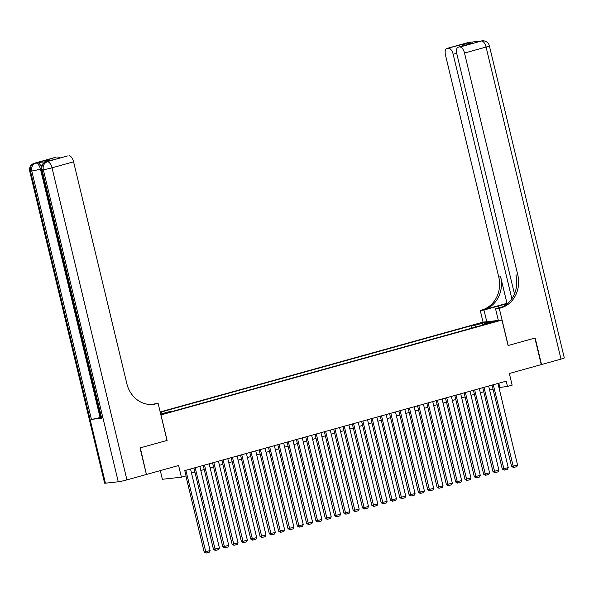 <?xml version="1.0" encoding="UTF-8"?>
<svg xmlns="http://www.w3.org/2000/svg" width="594" height="594" viewBox="0 0 594 594"><rect width="100%" height="100%" fill="white"/><g stroke="black" fill="none" stroke-linecap="round" stroke-linejoin="round"><path stroke-width="0.89" d="M167.152 412.993L162.103 413.996L167.152 412.993M160.306 470.604L162.385 479.276L181.4 477.19L186.056 475.898L184.786 470.589L506.207 381.155L507.484 386.464L512.139 385.164L509.34 373.492L541.245 364.612L534.875 338.075L508.093 345.53L501.975 320.055L160.892 414.939M501.975 320.055L482.959 322.141L160.172 411.954M160.989 414.931L167.1 440.406L140.318 447.854L146.399 474.428M491.023 322.334L487.273 323.522L495.916 321.369L491.023 322.334L491.141 322.824M160.684 414.07L169.357 411.657L172.958 411.263L485.996 324.161L482.402 324.554L482.246 325.2M160.387 412.837L161.546 412.511L160.335 412.644M475.801 326.997L474.591 325.415L470.99 325.809L160.246 412.266M474.591 325.415L484.838 322.564L492.649 321.703L482.402 324.554M181.4 477.19L178.601 465.518L146.688 474.391M498.945 387.54L507.484 386.464M191.498 473.084L194.921 472.126M200.817 470.493L204.239 469.535M210.135 467.894L213.558 466.943M219.446 465.302L222.869 464.352M228.764 462.711L232.187 461.761M238.083 460.12L241.506 459.169M247.401 457.529L250.824 456.578M256.712 454.937L260.135 453.987M266.03 452.346L269.453 451.388M275.349 449.755L278.772 448.797M284.667 447.156L288.09 446.205M293.985 444.564L297.401 443.614M303.296 441.973L306.719 441.023M312.615 439.382L316.038 438.431M321.933 436.79L325.356 435.84M331.252 434.199L334.674 433.249M340.562 431.608L343.985 430.65M349.881 429.017L353.304 428.059M359.199 426.418L362.622 425.467M368.518 423.826L371.941 422.876M377.829 421.235L381.251 420.285M387.147 418.644L390.57 417.693M396.465 416.052L399.888 415.102M405.784 413.461L409.207 412.511M415.102 410.87L418.518 409.912M424.413 408.278L427.836 407.321M433.731 405.68L437.154 404.729M443.05 403.088L446.473 402.138M452.368 400.497L455.791 399.547M461.679 397.906L465.102 396.955M470.997 395.314L474.42 394.364M480.316 392.723L483.739 391.773M489.634 390.132L493.057 389.174M498.797 383.219L499.777 387.31M471.562 328.178L470.99 325.809M161.546 412.511L162.377 413.595M484.659 323.923L484.838 322.564M497.965 383.449L517.552 465.013L511.605 466.453L513.535 467.537L493.31 384.741M492.07 385.09L511.605 466.453M517.552 465.013L516.795 466.632L513.535 467.537M468.169 42.553A6.564 3.074 74.5 0 1 468.384 42.471A6.564 3.074 74.5 0 1 468.621 42.426L481.467 41.016A6.564 3.074 74.5 0 1 486.078 47.045L464.508 53.044A6.564 3.074 -105.5 0 0 459.897 47.015L481.467 41.016A6.564 5.784 -96.3 0 1 482.276 40.86A6.564 6.564 0 0 1 489.382 45.849A6.564 0.446 -13.5 0 1 486.078 47.045L561.003 359.118L541.528 364.53L535.157 337.993L508.189 345.5L499.264 308.353L500.853 307.907A27.354 24.109 83.7 0 0 517.775 274.896L464.508 53.044M507.165 303.831A12.311 0.832 -13.5 0 0 498.559 305.969L483.976 310.031L480.249 310.439L481.838 309.994A27.354 24.109 83.7 0 0 498.752 276.982L445.493 55.131A6.564 3.074 -105.5 0 1 446.822 48.47L468.384 42.471A6.564 6.564 0 0 1 469.431 42.271A6.564 5.784 83.7 0 0 468.621 42.426L447.052 48.426L462.54 44.372L472.356 43.295L458.152 47.23A6.564 3.074 -105.5 0 0 456.831 53.891L514.456 293.933M498.351 320.448L495.537 308.761L502.398 306.853M495.537 308.761L499.264 308.353M506.979 303.311L483.687 309.793A27.354 24.109 83.7 0 0 500.608 276.774L506.979 303.311L507.892 303.215M472.356 43.295L459.897 47.015M489.382 45.849L564.3 357.922A6.564 0.446 166.5 0 1 561.003 359.118M486.783 321.718L483.976 310.031M483.056 322.126L480.249 310.439M511.857 298.693L453.177 54.292A6.564 3.074 -105.5 0 0 448.567 48.263M500.853 307.907L498.997 308.115A27.354 24.109 83.7 0 0 515.919 275.096L517.775 274.896M462.451 46.028L462.54 44.372M47.067 161.665A6.564 3.074 74.5 0 1 47.282 161.583A6.564 3.074 74.5 0 1 47.513 161.538L37.236 162.667A6.564 3.074 74.5 0 1 41.253 166.817M140.036 447.935L167.011 440.429L158.093 403.281L156.504 403.72A27.354 24.109 -96.3 0 1 153.118 404.373A27.354 24.109 -96.3 0 1 126.841 383.665L73.582 161.82L52.012 167.82L126.938 479.885L146.406 474.472L140.036 447.935M158.093 403.281L151.485 404.484M43.666 160.922L53.482 159.845L43.666 160.922L56.126 157.195L37.236 162.667M57.64 157.031A6.564 3.074 74.5 0 1 59.764 158.071M55.673 157.321A6.564 3.074 74.5 0 1 55.888 157.239A6.564 3.074 74.5 0 1 56.126 157.195M126.938 479.885A6.564 0.446 166.5 0 1 118.265 481.779L105.413 483.189A6.564 0.446 166.5 0 1 104.618 483.167L29.7 171.102A6.564 0.446 -13.5 0 0 30.494 171.124L105.413 483.189M100.676 417.307L100.082 417.471A6.564 0.446 166.5 0 1 91.409 419.364L101.685 418.235A6.564 0.446 166.5 0 1 100.898 418.213L41.261 169.832A6.564 0.446 -13.5 0 0 42.055 169.854L101.685 418.235M67.003 156.081A6.564 3.074 74.5 0 1 67.226 155.999A6.564 3.074 74.5 0 1 67.456 155.955L53.482 159.845M47.513 161.538L67.456 155.955M68.971 155.791A6.564 3.074 74.5 0 1 73.582 161.82M156.504 403.72L154.655 403.92A27.354 24.109 -96.3 0 1 152.19 404.455M488.647 386.041L508.234 467.612L502.286 469.045L504.217 470.136L483.991 387.333M482.759 387.682L502.286 469.045M508.234 467.612L507.484 469.223L504.217 470.136M479.336 388.632L498.915 470.203L492.975 471.636L494.906 472.727L474.673 389.931M473.44 390.273L492.975 471.636M498.915 470.203L498.166 471.814L494.906 472.727M470.017 391.223L489.597 472.794L483.657 474.227L485.588 475.319L465.362 392.523M464.122 392.864L483.657 474.227M489.597 472.794L488.847 474.413L485.588 475.319M460.699 393.815L480.286 475.386L474.339 476.826L476.269 477.91L456.044 395.114M454.804 395.456L474.339 476.826M480.286 475.386L479.529 477.004L476.269 477.91M451.381 396.406L470.968 477.977L465.02 479.417L466.951 480.501L446.725 397.705M445.493 398.047L465.02 479.417M470.968 477.977L470.21 479.596L466.951 480.501M442.07 399.005L461.649 480.568L455.709 482.009L457.632 483.093L437.407 400.297M436.174 400.638L455.709 482.009M461.649 480.568L460.899 482.187L457.632 483.093M432.751 401.596L452.331 483.16L446.391 484.6L448.322 485.684L428.088 402.888M426.856 403.237L446.391 484.6M452.331 483.16L451.581 484.778L448.322 485.684M423.433 404.187L443.02 485.751L437.073 487.191L439.003 488.275L418.777 405.479M417.537 405.828L437.073 487.191M443.02 485.751L442.263 487.37L439.003 488.275M414.115 406.779L433.702 488.35L427.754 489.783L429.685 490.874L409.459 408.071M408.219 408.42L427.754 489.783M433.702 488.35L432.944 489.961L429.685 490.874M404.804 409.37L424.383 490.941L418.443 492.374L420.366 493.466L400.141 410.669M398.908 411.011L418.443 492.374M424.383 490.941L423.633 492.552L420.366 493.466M395.485 411.961L415.065 493.532L409.125 494.965L411.055 496.057L390.822 413.261M389.59 413.602L409.125 494.965M415.065 493.532L414.315 495.151L411.055 496.057M386.167 414.553L405.747 496.124L399.807 497.564L401.737 498.648L381.511 415.852M380.271 416.194L399.807 497.564M405.747 496.124L404.997 497.742L401.737 498.648M376.848 417.144L396.436 498.715L390.488 500.155L392.419 501.239L372.193 418.443M370.953 418.785L390.488 500.155M396.436 498.715L395.678 500.334L392.419 501.239M367.53 419.743L387.117 501.306L381.17 502.747L383.1 503.831L362.875 421.035M361.642 421.376L381.17 502.747M387.117 501.306L386.36 502.925L383.1 503.831M358.219 422.334L377.799 503.898L371.859 505.338L373.789 506.422L353.556 423.626M352.324 423.975L371.859 505.338M377.799 503.898L377.049 505.516L373.789 506.422M348.901 424.925L368.48 506.489L362.54 507.929L364.471 509.013L344.245 426.217M343.005 426.566L362.54 507.929M368.48 506.489L367.731 508.108L364.471 509.013M339.582 427.517L359.17 509.088L353.222 510.521L355.153 511.612L334.927 428.809M333.687 429.158L353.222 510.521M359.17 509.088L358.412 510.699L355.153 511.612M330.264 430.108L349.851 511.679L343.904 513.112L345.834 514.204L325.609 431.407M324.376 431.749L343.904 513.112M349.851 511.679L349.094 513.29L345.834 514.204M320.953 432.699L340.533 514.27L334.593 515.703L336.516 516.795L316.29 433.999M315.058 434.34L334.593 515.703M340.533 514.27L339.783 515.889L336.516 516.795M311.635 435.291L331.214 516.862L325.274 518.302L327.205 519.386L306.972 436.59M305.739 436.932L325.274 518.302M331.214 516.862L330.464 518.48L327.205 519.386M302.316 437.882L321.896 519.453L315.956 520.893L317.887 521.978L297.661 439.181M296.421 439.523L315.956 520.893M321.896 519.453L321.146 521.072L317.887 521.978M292.998 440.481L312.585 522.044L306.638 523.485L308.568 524.569L288.342 441.773M287.102 442.114L306.638 523.485M312.585 522.044L311.828 523.663L308.568 524.569M283.687 443.072L303.267 524.636L297.327 526.076L299.25 527.16L279.024 444.364M277.792 444.713L297.327 526.076M303.267 524.636L302.517 526.254L299.25 527.16M274.369 445.663L293.948 527.227L288.008 528.667L289.939 529.751L269.706 446.955M268.473 447.304L288.008 528.667M293.948 527.227L293.198 528.846L289.939 529.751M265.05 448.255L284.63 529.826L278.69 531.259L280.62 532.35L260.395 449.547M259.155 449.896L278.69 531.259M284.63 529.826L283.88 531.437L280.62 532.35M255.732 450.846L275.319 532.417L269.372 533.85L271.302 534.942L251.076 452.145M249.836 452.487L269.372 533.85M275.319 532.417L274.562 534.028L271.302 534.942M246.413 453.437L266.001 535.008L260.053 536.441L261.984 537.533L241.758 454.737M240.525 455.078L260.053 536.441M266.001 535.008L265.243 536.627L261.984 537.533M237.103 456.029L256.682 537.6L250.742 539.04L252.673 540.124L232.44 457.328M231.207 457.67L250.742 539.04M256.682 537.6L255.932 539.218L252.673 540.124M227.784 458.62L247.364 540.191L241.424 541.631L243.354 542.716L223.129 459.919M221.889 460.261L241.424 541.631M247.364 540.191L246.614 541.81L243.354 542.716M218.466 461.219L238.053 542.782L232.106 544.223L234.036 545.307L213.81 462.511M212.57 462.852L232.106 544.223M238.053 542.782L237.296 544.401L234.036 545.307M209.147 463.81L228.735 545.374L222.787 546.814L224.718 547.898L204.492 465.102M203.252 465.451L222.787 546.814M228.735 545.374L227.977 546.992L224.718 547.898M199.836 466.401L219.416 547.965L213.476 549.405L215.399 550.49L195.174 467.693M193.941 468.042L213.476 549.405M219.416 547.965L218.666 549.584L215.399 550.49M190.518 468.993L210.098 550.564L204.158 551.997L206.088 553.088L185.855 470.285M185.9 475.943L204.158 551.997M210.098 550.564L209.348 552.175L206.088 553.088M489.07 323.299L488.973 322.906M483.687 309.793L481.838 309.994M500.608 276.774L498.752 276.982M456.704 53.312L453.177 54.292M479.729 41.283A6.564 3.074 74.5 0 1 479.952 41.201A6.564 3.074 74.5 0 1 480.182 41.157A6.564 5.784 83.7 0 1 480.991 41.001A6.564 6.564 0 0 0 479.952 41.201L478.667 41.558M472.705 42.211A6.564 6.564 0 0 0 470.715 42.129A6.564 5.784 -96.3 0 0 469.906 42.285A6.564 3.074 74.5 0 1 470.775 42.426M498.997 307.796L498.559 305.969M118.265 481.779L43.34 169.713L42.055 169.854A6.564 5.784 83.7 0 1 46.117 161.932A6.564 3.074 -105.5 0 0 45.886 161.976L47.282 161.583M91.409 419.364L31.779 170.983L30.494 171.124A6.564 5.784 83.7 0 1 34.556 163.202A6.564 3.074 -105.5 0 0 34.326 163.246L55.888 157.239M41.112 168.904L40.451 169.09L100.082 417.471M40.451 169.09A6.564 3.074 -105.5 0 0 35.84 163.06A6.564 5.784 -96.3 0 0 31.779 170.983A6.564 0.446 -13.5 0 0 40.451 169.09M52.012 167.82A6.564 3.074 -105.5 0 0 47.401 161.791A6.564 5.784 -96.3 0 0 43.34 169.713A6.564 0.446 -13.5 0 0 52.012 167.82M480.991 41.001L482.276 40.86M469.431 42.271L470.715 42.129M53.549 159.801L67.226 155.999M34.326 163.246A6.564 6.564 0 0 0 29.7 171.102M45.886 161.976A6.564 6.564 0 0 0 41.261 169.832"/></g></svg>
